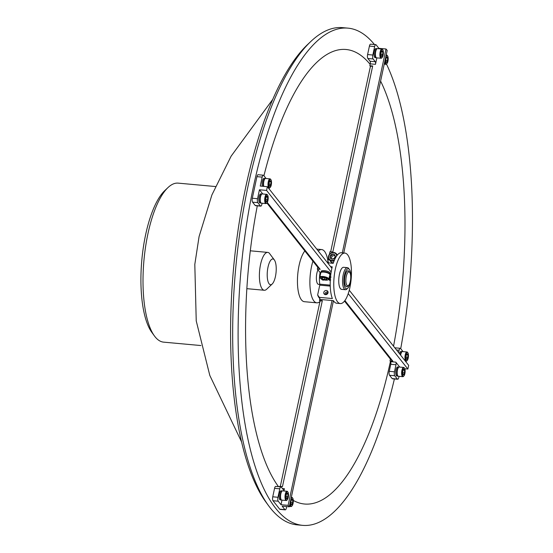 <?xml version="1.0" encoding="UTF-8"?>
<svg xmlns="http://www.w3.org/2000/svg" width="553" height="553" viewBox="0 0 553 553"><rect width="100%" height="100%" fill="white"/><g stroke="black" fill="none" stroke-linecap="round" stroke-linejoin="round"><path stroke-width="0.83" d="M393.542 346.192A228.195 77.302 95.2 0 0 380.602 81.077M370.137 64.355A228.195 77.302 95.2 0 0 318.383 60.871A228.195 77.302 95.2 0 0 263.926 175.764M154.411 335.92L151.819 332.36A76.286 25.839 -84.8 0 1 145.646 234.631A76.286 25.839 -84.8 0 1 164.773 190.612L167.974 187.578A79.832 27.042 95.2 0 0 147.955 233.649A79.832 27.042 95.2 0 0 154.411 335.92A79.832 27.042 95.2 0 0 163.619 342.141L200.926 345.549M268.357 505.414L265.765 501.854A246.092 83.358 -84.8 0 1 245.857 186.589A246.092 83.358 -84.8 0 1 307.558 44.579L310.751 41.551A249.638 84.561 95.2 0 0 248.159 185.608A249.638 84.561 95.2 0 0 268.357 505.414A249.638 84.561 95.2 0 0 297.148 524.859L302.553 525.35A249.638 84.561 95.2 0 0 394.393 378.95M374.443 44.523A249.638 84.561 95.2 0 0 347.996 28.141A249.638 84.561 95.2 0 0 253.564 186.105A249.638 84.561 95.2 0 0 302.553 525.35M257.297 205.834A228.195 77.302 95.2 0 0 278.512 486.668M293.29 500.424A228.195 77.302 95.2 0 0 390.425 361.462M400.711 348.666A249.638 84.561 95.2 0 0 386.464 64.044M215.456 186.541L178.156 183.133A79.832 27.042 95.2 0 0 167.974 187.578M347.996 28.141L342.59 27.65A249.638 84.561 95.2 0 0 310.751 41.551M328.026 292.779A3.042 2.696 -38.3 0 0 325.627 294.673A3.042 2.696 141.7 0 1 328.026 292.779A2.253 1.998 -38.3 0 0 323.802 292.378A2.253 1.998 -38.3 0 0 328.026 292.765M280.316 486.419L320.042 301.122L319.475 300.403L322.323 300.666L282.459 486.612L279.611 486.357L279.521 486.764M319.828 298.744L319.475 300.403M284.919 509.652A3.042 1.03 95.2 0 0 285.251 509.859L280.025 509.382A3.042 1.03 -84.8 0 1 279.694 509.175L284.919 509.652L282.154 506.154L289.274 506.811L333.459 300.728M273.009 500.728A3.042 1.03 -84.8 0 1 272.747 496.801L277.965 497.278A3.042 1.03 95.2 0 0 278.235 501.205L273.009 500.728L279.694 509.175M283.945 490.988L284.429 488.714A2.025 0.684 -84.8 0 1 283.661 489.999A2.025 0.684 -84.8 0 1 283.447 489.861L281.263 487.096A3.042 1.03 95.2 0 0 280.931 486.889A3.042 1.03 95.2 0 0 279.783 488.817L274.558 488.34L272.747 496.801M274.558 488.34A3.042 1.03 -84.8 0 1 275.712 486.412L280.931 486.889M278.235 501.205L281 504.702L281.982 500.126M281 504.702L288.127 505.352L332.035 300.528M288.127 505.352L289.274 506.811M277.965 497.278L279.783 488.817M286.689 506.569L286.399 507.937A3.042 1.03 95.2 0 1 285.251 509.859M322.323 300.666L320.042 301.122M328.828 262.924L328.565 262.585A3.042 2.696 -38.3 0 1 328.095 260.442L328.537 258.403M329.388 254.428L329.975 251.691L332.823 251.954L372.687 66.001L369.839 65.738L370.406 66.457L330.68 251.76M369.839 65.738L370.24 63.858A2.025 0.684 95.2 0 0 370.061 61.245L375.287 61.722A2.025 0.684 -84.8 0 1 375.466 64.335L376.849 57.878M367.876 58.48A3.042 1.03 -84.8 0 1 367.607 54.553L372.833 55.03A3.042 1.03 95.2 0 0 373.102 58.957L367.876 58.48L370.061 61.245M372.833 55.03L374.651 46.57L369.425 46.093L367.607 54.553M369.425 46.093A3.042 1.03 -84.8 0 1 370.572 44.164L375.798 44.641A3.042 1.03 95.2 0 0 374.651 46.57M378.812 48.74L378.895 48.346L386.015 48.996L342.314 252.852M386.015 48.996L387.169 50.454L343.745 252.984M375.798 44.641A3.042 1.03 95.2 0 1 376.13 44.848L378.895 48.346M373.102 58.957L375.287 61.722M370.406 66.457L372.687 66.001M389.996 360.922L392.851 361.178L390.39 359.091L389.996 360.922L390.584 361.655L395.803 362.132A2.025 0.684 -84.8 0 1 395.983 364.752L390.764 364.275A2.025 0.684 95.2 0 0 390.584 361.655M390.39 359.091L344.505 301.088M394.849 347.844A3.042 1.03 -84.8 0 1 395.029 347.816L400.254 348.293A3.042 1.03 95.2 0 0 399.1 350.222L398.595 352.586M397.365 379.047A3.042 1.03 95.2 0 0 397.69 379.254L392.464 378.777A3.042 1.03 -84.8 0 1 392.139 378.57L397.365 379.047L394.745 375.729L389.519 375.252L392.139 378.57M389.519 375.252A3.042 1.03 -84.8 0 1 389.25 371.326L390.764 364.275M404.796 368.761L407.879 369.045L408.674 365.326L349.254 290.214M399.715 367.074L395.803 362.132M407.879 369.045L348.231 293.636M392.851 361.178L344.899 300.569M397.69 379.254A3.042 1.03 95.2 0 0 398.844 377.326L399.059 376.323M389.25 371.326L394.476 371.81L395.983 364.752M394.476 371.81A3.042 1.03 95.2 0 0 394.745 375.729M400.254 348.293A3.042 1.03 95.2 0 1 400.579 348.501L403.026 351.597M320.74 273.009A3.042 0.961 -167.9 0 1 320.035 272.484L317.332 269.062L317.719 267.23L320.18 269.325L317.332 269.062M266.864 202.944L317.719 267.23M260.422 205.944A3.042 1.03 95.2 0 0 260.753 206.151L255.527 205.675A3.042 1.03 -84.8 0 1 255.196 205.467L260.422 205.944L257.802 202.633L252.576 202.156L255.196 205.467M252.576 202.156A3.042 1.03 -84.8 0 1 252.306 198.23L257.532 198.707L259.447 189.769L266.574 190.426L331.157 272.062M266.09 178.501L263.643 175.405A3.042 1.03 95.2 0 0 263.311 175.197A3.042 1.03 95.2 0 0 262.163 177.119L256.938 176.642L252.306 198.23M256.938 176.642A3.042 1.03 -84.8 0 1 258.085 174.72L263.311 175.197M262.772 193.972L259.447 189.769M267.258 202.426L320.18 269.325M330.805 274.482A3.042 0.961 -167.9 0 1 330.411 274.461L329.837 274.406M262.163 177.119L260.249 186.057L267.369 186.707L331.89 268.26M267.369 186.707L266.574 190.426M260.753 206.151A3.042 1.03 95.2 0 0 261.901 204.23L262.115 203.228M257.532 198.707A3.042 1.03 95.2 0 0 257.802 202.633M344.471 275.111A10.065 3.408 95.2 0 0 344.339 285.728A10.065 3.408 95.2 0 0 347.726 288.224A10.065 3.408 95.2 0 0 350.249 282.417A10.065 3.408 95.2 0 0 349.441 269.532A10.065 3.408 95.2 0 0 344.471 275.111M347.726 288.224L346.814 289.095A11.074 3.753 -84.8 0 1 345.404 289.71A11.074 3.753 -84.8 0 1 343.233 274.654A11.074 3.753 -84.8 0 1 347.422 267.652A11.074 3.753 -84.8 0 1 348.694 268.509L349.441 269.532M328.053 292.074A2.253 1.998 -38.3 0 0 324.936 294.542M347.422 267.652L343.62 267.299A11.074 3.753 95.2 0 0 339.431 274.309A11.074 3.753 95.2 0 0 341.602 289.364L345.404 289.71M349.261 271.786A8.032 2.724 95.2 0 0 348.093 270.763A8.032 2.724 95.2 0 0 345.051 275.85A8.032 2.724 95.2 0 0 346.627 286.765A8.032 2.724 95.2 0 0 347.968 285.977M335.332 269.131A25.341 8.585 95.2 0 0 340.302 303.569A25.341 8.585 95.2 0 0 349.89 287.532A25.341 8.585 95.2 0 0 344.92 253.094A25.341 8.585 95.2 0 0 335.332 269.131M319.316 297.355A25.341 8.585 95.2 0 0 320.346 299.456L318.666 297.141A23.06 7.811 -84.8 0 1 317.65 294.97L319.316 297.355L332.381 298.551A25.341 8.585 -84.8 0 1 331.772 268.806A25.341 8.585 -84.8 0 1 332.222 266.836L330.646 266.691M340.302 303.569L336.742 303.244A25.341 8.585 -84.8 0 1 333.411 300.652L320.346 299.456M328.06 260.663L327.597 262.806L333.224 263.325A25.341 8.585 -84.8 0 1 341.36 252.769L344.92 253.094M330.231 286.108L319.758 285.148L317.65 294.97M319.758 285.148L319.793 284.173L330.21 285.127M320.104 272.56A12.671 4.293 95.2 0 0 319.793 284.173M348.749 285.217A6.968 2.364 95.2 0 0 350.685 278.809A6.968 2.364 95.2 0 0 349.752 272.456A6.968 2.364 95.2 0 0 347.878 272.491A6.968 2.364 95.2 0 0 345.901 281.394A6.968 2.364 95.2 0 0 348.563 285.403A6.968 2.364 95.2 0 0 348.749 285.217M348.563 285.403L347.65 286.274A7.984 2.703 -84.8 0 1 346.634 286.717A7.984 2.703 -84.8 0 1 344.574 280.274A7.984 2.703 -84.8 0 1 346.862 271.482A7.984 2.703 -84.8 0 1 348.086 270.818A7.984 2.703 -84.8 0 1 349.012 271.44L349.752 272.456M327.95 261.161A26.744 9.062 95.2 0 0 321.666 249.555A26.744 9.062 95.2 0 0 318.265 251.041M312.929 261.175A26.744 9.062 95.2 0 0 310.15 288.279A26.744 9.062 95.2 0 0 316.793 302.83A26.744 9.062 95.2 0 0 319.945 301.579M304.848 250.958A26.744 9.062 95.2 0 0 297.445 280.482A26.744 9.062 95.2 0 0 304.35 301.696L316.793 302.83M317.975 269.878A8.184 2.772 95.2 0 0 316.385 278.816A8.184 2.772 95.2 0 0 318.487 284.346L319.821 284.47M330.59 276.3A2.274 2.122 -101.7 0 0 329.388 276.894M330.48 277.461L330.348 279.147M330.466 277.647A1.265 1.189 -101.7 0 0 330.362 279.016M330.507 277.136A1.465 1.369 -101.7 0 0 330.307 279.866M328.869 279.258A2.274 2.122 -101.7 0 0 330.265 280.703M331.053 277.115L329.788 277.641L329.616 279.078L330.708 279.998M330.314 277.53L329.788 277.641M330.141 278.975L329.616 279.078M321.514 279.071A2.274 2.122 -101.7 0 0 324.176 279.942M402.211 351.618A4.562 1.548 95.2 0 0 402.086 351.59L401.043 351.494A4.562 1.548 95.2 0 0 399.487 353.713M402.086 351.59A4.562 1.548 95.2 0 0 400.31 354.75M405.536 357.625A4.175 1.417 95.2 0 0 407.146 360.542A4.175 1.417 95.2 0 0 408.453 355.614A4.175 1.417 95.2 0 0 407.858 352.786A4.175 1.417 95.2 0 0 406.324 353.457A4.175 1.417 95.2 0 0 405.536 357.625M407.146 360.542L406.731 360.943A4.638 1.569 -84.8 0 1 406.137 361.199A4.638 1.569 -84.8 0 1 404.941 357.694A4.638 1.569 -84.8 0 1 406.98 351.964A4.638 1.569 -84.8 0 1 407.52 352.323L407.858 352.786M406.033 357.279A2.744 0.926 95.2 0 0 406.172 358.517A2.744 0.926 95.2 0 0 406.427 359.139A2.744 0.926 95.2 0 0 407.001 359.27A2.744 0.926 95.2 0 0 407.831 357.376A2.744 0.926 95.2 0 0 407.817 354.722A2.744 0.926 95.2 0 0 406.98 353.968A2.744 0.926 95.2 0 0 406.89 354.038A2.744 0.926 95.2 0 0 406.158 355.862A2.744 0.926 95.2 0 0 406.033 357.279M406.98 351.964L402.529 351.556A4.638 1.569 95.2 0 0 401.941 351.812A4.638 1.569 95.2 0 0 400.649 355.178M400.42 354.888A4.175 1.417 -84.8 0 1 401.519 352.206L401.941 351.812M406.172 358.517L407.001 359.27L407.831 357.376L407.817 354.722L406.98 353.968M406.033 357.21L407.831 357.376M406.524 354.604L407.817 354.722M281.214 499.739L280.876 499.276A4.175 1.417 -84.8 0 1 280.281 496.449A4.175 1.417 -84.8 0 1 281.588 491.52L282.002 491.126A4.638 1.569 95.2 0 0 280.558 496.601A4.638 1.569 95.2 0 0 281.214 499.739A4.638 1.569 95.2 0 0 281.754 500.099L286.205 500.506A4.638 1.569 -84.8 0 1 285.002 497.002A4.638 1.569 -84.8 0 1 287.048 491.271A4.638 1.569 -84.8 0 1 287.581 491.631L287.919 492.101A4.175 1.417 95.2 0 0 286.392 492.771A4.175 1.417 95.2 0 0 285.604 496.933A4.175 1.417 95.2 0 0 287.214 499.857A4.175 1.417 95.2 0 0 288.521 494.928A4.175 1.417 95.2 0 0 287.919 492.101M287.214 499.857L286.793 500.251A4.638 1.569 -84.8 0 1 286.205 500.506M286.101 496.587A2.744 0.926 95.2 0 0 286.233 497.824A2.744 0.926 95.2 0 0 286.495 498.447A2.744 0.926 95.2 0 0 287.069 498.585A2.744 0.926 95.2 0 0 287.892 496.684A2.744 0.926 95.2 0 0 287.885 494.029A2.744 0.926 95.2 0 0 287.048 493.276A2.744 0.926 95.2 0 0 286.959 493.352A2.744 0.926 95.2 0 0 286.226 495.177A2.744 0.926 95.2 0 0 286.101 496.587M287.048 491.271L282.597 490.864A4.638 1.569 95.2 0 0 282.002 491.126M286.233 497.824L287.069 498.585L287.892 496.684L287.885 494.029L287.048 493.276M286.101 496.525L287.892 496.684M286.592 493.912L287.885 494.029M290.394 502.988A4.175 1.417 95.2 0 0 292.005 505.912A4.175 1.417 95.2 0 0 293.311 500.983A4.175 1.417 95.2 0 0 292.71 498.156A4.175 1.417 95.2 0 0 291.182 498.827A4.175 1.417 95.2 0 0 290.394 502.988M292.005 505.912L291.583 506.306A4.638 1.569 -84.8 0 1 290.996 506.562A4.638 1.569 -84.8 0 1 289.848 504.136M290.892 502.642A2.744 0.926 95.2 0 0 291.023 503.88A2.744 0.926 95.2 0 0 291.286 504.502A2.744 0.926 95.2 0 0 291.86 504.64A2.744 0.926 95.2 0 0 292.682 502.739A2.744 0.926 95.2 0 0 292.675 500.085A2.744 0.926 95.2 0 0 291.839 499.331A2.744 0.926 95.2 0 0 291.749 499.407A2.744 0.926 95.2 0 0 291.016 501.232A2.744 0.926 95.2 0 0 290.892 502.642M291.258 497.576A4.638 1.569 -84.8 0 1 291.839 497.327A4.638 1.569 -84.8 0 1 292.371 497.686L292.71 498.156M291.023 503.88L291.86 504.64L292.682 502.739L292.675 500.085L291.839 499.331M290.892 502.573L292.682 502.739M291.383 499.967L292.675 500.085M260.898 202.806L260.56 202.336A4.175 1.417 -84.8 0 1 259.958 199.509A4.175 1.417 -84.8 0 1 261.265 194.58L261.68 194.186A4.638 1.569 95.2 0 0 260.235 199.661A4.638 1.569 95.2 0 0 260.898 202.806A4.638 1.569 95.2 0 0 261.431 203.165L265.882 203.573A4.638 1.569 -84.8 0 1 264.68 200.068A4.638 1.569 -84.8 0 1 266.726 194.331A4.638 1.569 -84.8 0 1 267.258 194.697L267.597 195.161A4.175 1.417 95.2 0 0 266.069 195.831A4.175 1.417 95.2 0 0 265.281 199.992A4.175 1.417 95.2 0 0 266.892 202.916A4.175 1.417 95.2 0 0 268.198 197.988A4.175 1.417 95.2 0 0 267.597 195.161M266.892 202.916L266.47 203.31A4.638 1.569 -84.8 0 1 265.882 203.573M265.779 199.654A2.744 0.926 95.2 0 0 265.91 200.891A2.744 0.926 95.2 0 0 266.173 201.513A2.744 0.926 95.2 0 0 266.746 201.645A2.744 0.926 95.2 0 0 267.569 199.751A2.744 0.926 95.2 0 0 267.562 197.096A2.744 0.926 95.2 0 0 266.726 196.343A2.744 0.926 95.2 0 0 266.636 196.412A2.744 0.926 95.2 0 0 265.903 198.237A2.744 0.926 95.2 0 0 265.779 199.654M266.726 194.331L262.274 193.93A4.638 1.569 95.2 0 0 261.68 194.186M265.91 200.891L266.746 201.645L267.569 199.751L267.562 197.096L266.726 196.343M265.779 199.585L267.569 199.751M266.269 196.979L267.562 197.096M397.835 375.902L397.496 375.439A4.175 1.417 -84.8 0 1 396.902 372.611A4.175 1.417 -84.8 0 1 398.201 367.683L398.623 367.282A4.638 1.569 95.2 0 0 397.172 372.757A4.638 1.569 95.2 0 0 397.835 375.902A4.638 1.569 95.2 0 0 398.367 376.261L402.819 376.669A4.638 1.569 -84.8 0 1 401.623 373.164A4.638 1.569 -84.8 0 1 403.662 367.434A4.638 1.569 -84.8 0 1 404.202 367.793L404.54 368.257A4.175 1.417 95.2 0 0 403.013 368.934A4.175 1.417 95.2 0 0 402.218 373.095A4.175 1.417 95.2 0 0 403.828 376.019A4.175 1.417 95.2 0 0 405.135 371.091A4.175 1.417 95.2 0 0 404.54 368.257M403.828 376.019L403.414 376.413A4.638 1.569 -84.8 0 1 402.819 376.669M402.715 372.75A2.744 0.926 95.2 0 0 402.854 373.987A2.744 0.926 95.2 0 0 403.109 374.609A2.744 0.926 95.2 0 0 403.69 374.747A2.744 0.926 95.2 0 0 404.513 372.846A2.744 0.926 95.2 0 0 404.499 370.192A2.744 0.926 95.2 0 0 403.669 369.439A2.744 0.926 95.2 0 0 403.579 369.515A2.744 0.926 95.2 0 0 402.84 371.34A2.744 0.926 95.2 0 0 402.715 372.75M403.662 367.434L399.211 367.026A4.638 1.569 95.2 0 0 398.623 367.282M402.854 373.987L403.69 374.747L404.513 372.846L404.499 370.192L403.669 369.439M402.715 372.681L404.513 372.846M403.206 370.075L404.499 370.192M385.254 60.74A4.175 1.417 95.2 0 0 386.865 63.664A4.175 1.417 95.2 0 0 388.171 58.736A4.175 1.417 95.2 0 0 387.577 55.908A4.175 1.417 95.2 0 0 386.049 56.579A4.175 1.417 95.2 0 0 385.254 60.74M386.865 63.664L386.45 64.058A4.638 1.569 -84.8 0 1 385.856 64.321A4.638 1.569 -84.8 0 1 384.715 61.888M385.759 60.395A2.744 0.926 95.2 0 0 385.89 61.639A2.744 0.926 95.2 0 0 386.146 62.254A2.744 0.926 95.2 0 0 386.727 62.392A2.744 0.926 95.2 0 0 387.549 60.491A2.744 0.926 95.2 0 0 387.542 57.844A2.744 0.926 95.2 0 0 386.706 57.083A2.744 0.926 95.2 0 0 386.616 57.159A2.744 0.926 95.2 0 0 385.876 58.984A2.744 0.926 95.2 0 0 385.759 60.395M386.125 55.328A4.638 1.569 -84.8 0 1 386.706 55.079A4.638 1.569 -84.8 0 1 387.238 55.438L387.577 55.908M385.89 61.639L386.727 62.392L387.549 60.491L387.542 57.844L386.706 57.083M385.759 60.332L387.549 60.491M386.25 57.726L387.542 57.844M376.081 57.491L375.743 57.028A4.175 1.417 -84.8 0 1 375.148 54.201A4.175 1.417 -84.8 0 1 376.455 49.272L376.87 48.878A4.638 1.569 95.2 0 0 375.418 54.353A4.638 1.569 95.2 0 0 376.081 57.491A4.638 1.569 95.2 0 0 376.621 57.858L381.065 58.265A4.638 1.569 -84.8 0 1 379.87 54.761A4.638 1.569 -84.8 0 1 381.916 49.023A4.638 1.569 -84.8 0 1 382.448 49.383L382.787 49.853A4.175 1.417 95.2 0 0 381.259 50.523A4.175 1.417 95.2 0 0 380.464 54.685A4.175 1.417 95.2 0 0 382.075 57.609A4.175 1.417 95.2 0 0 383.381 52.68A4.175 1.417 95.2 0 0 382.787 49.853M382.075 57.609L381.66 58.003A4.638 1.569 -84.8 0 1 381.065 58.265M380.969 54.339A2.744 0.926 95.2 0 0 381.1 55.583A2.744 0.926 95.2 0 0 381.356 56.199A2.744 0.926 95.2 0 0 381.936 56.337A2.744 0.926 95.2 0 0 382.759 54.436A2.744 0.926 95.2 0 0 382.752 51.788A2.744 0.926 95.2 0 0 381.916 51.028A2.744 0.926 95.2 0 0 381.826 51.104A2.744 0.926 95.2 0 0 381.086 52.929A2.744 0.926 95.2 0 0 380.969 54.339M381.916 49.023L377.464 48.616A4.638 1.569 95.2 0 0 376.87 48.878M381.1 55.583L381.936 56.337L382.759 54.436L382.752 51.788L381.916 51.028M380.969 54.277L382.759 54.436M381.459 51.671L382.752 51.788M263.615 186.361A4.175 1.417 -84.8 0 1 263.276 184.038A4.175 1.417 -84.8 0 1 264.583 179.11L264.998 178.716A4.638 1.569 95.2 0 0 263.546 184.19A4.638 1.569 95.2 0 0 263.802 186.382M268.599 184.522A4.175 1.417 95.2 0 0 270.21 187.446A4.175 1.417 95.2 0 0 271.509 182.518A4.175 1.417 95.2 0 0 270.915 179.69A4.175 1.417 95.2 0 0 269.387 180.361A4.175 1.417 95.2 0 0 268.599 184.522M270.21 187.446L269.788 187.84A4.638 1.569 -84.8 0 1 269.2 188.096A4.638 1.569 -84.8 0 1 267.998 184.591A4.638 1.569 -84.8 0 1 270.044 178.861A4.638 1.569 -84.8 0 1 270.576 179.22L270.915 179.69M269.097 184.177A2.744 0.926 95.2 0 0 269.228 185.414A2.744 0.926 95.2 0 0 269.491 186.036A2.744 0.926 95.2 0 0 270.064 186.174A2.744 0.926 95.2 0 0 270.887 184.273A2.744 0.926 95.2 0 0 270.88 181.626A2.744 0.926 95.2 0 0 270.044 180.866A2.744 0.926 95.2 0 0 269.954 180.942A2.744 0.926 95.2 0 0 269.221 182.766A2.744 0.926 95.2 0 0 269.097 184.177M270.044 178.861L265.592 178.453A4.638 1.569 95.2 0 0 264.998 178.716M269.228 185.414L270.064 186.174L270.887 184.273L270.88 181.626L270.044 180.866M269.097 184.114L270.887 184.273M269.588 181.502L270.88 181.626M282.279 490.926A4.562 1.548 95.2 0 0 282.154 490.898L281.111 490.808A4.562 1.548 95.2 0 0 279.154 495.205A4.562 1.548 95.2 0 0 280.281 499.891L281.325 499.988A4.562 1.548 95.2 0 0 281.449 499.981M282.154 490.898A4.562 1.548 95.2 0 0 280.198 495.301A4.562 1.548 95.2 0 0 281.325 499.988M261.956 193.992A4.562 1.548 95.2 0 0 261.832 193.965L260.788 193.868A4.562 1.548 95.2 0 0 258.832 198.271A4.562 1.548 95.2 0 0 259.958 202.951L261.002 203.048A4.562 1.548 95.2 0 0 261.127 203.048M261.832 193.965A4.562 1.548 95.2 0 0 259.882 198.368A4.562 1.548 95.2 0 0 261.002 203.048M398.9 367.088A4.562 1.548 95.2 0 0 398.775 367.061L397.725 366.964A4.562 1.548 95.2 0 0 395.775 371.367A4.562 1.548 95.2 0 0 396.895 376.054L397.939 376.151A4.562 1.548 95.2 0 0 398.07 376.144M398.775 367.061A4.562 1.548 95.2 0 0 396.819 371.464A4.562 1.548 95.2 0 0 397.939 376.151M377.146 48.678A4.562 1.548 95.2 0 0 377.022 48.657L375.978 48.56A4.562 1.548 95.2 0 0 374.022 52.964A4.562 1.548 95.2 0 0 375.148 57.643L376.192 57.74A4.562 1.548 95.2 0 0 376.317 57.733M377.022 48.657A4.562 1.548 95.2 0 0 375.065 53.053A4.562 1.548 95.2 0 0 376.192 57.74M265.274 178.515A4.562 1.548 95.2 0 0 265.15 178.488L264.106 178.398A4.562 1.548 95.2 0 0 262.399 181.197A4.562 1.548 95.2 0 0 262.357 186.25M265.15 178.488A4.562 1.548 95.2 0 0 263.442 181.294A4.562 1.548 95.2 0 0 263.408 186.347M321.051 272.442L320.94 272.422A4.562 1.438 12.1 0 1 320.947 272.394A4.562 1.438 12.1 0 1 325.71 271.938A4.562 1.438 12.1 0 1 329.871 274.302A4.562 1.438 12.1 0 1 329.816 274.44M329.871 274.302L330.093 273.272A4.562 1.438 12.1 0 0 325.931 270.908A4.562 1.438 12.1 0 0 321.169 271.357A4.562 1.438 12.1 0 0 321.162 271.385L320.954 272.366M328.904 279.154L329.851 274.751A4.638 1.465 -167.9 0 0 329.851 274.544A4.638 1.465 -167.9 0 0 329.692 274.219A4.638 1.465 -167.9 0 0 325.62 272.346A4.638 1.465 -167.9 0 0 321.141 272.387A4.638 1.465 -167.9 0 0 320.781 272.809L319.834 277.212A4.638 1.465 12.1 0 1 324.369 276.694A4.638 1.465 12.1 0 1 328.904 278.954A4.638 1.465 12.1 0 1 328.904 279.154A4.638 1.465 12.1 0 1 328.544 279.576L328.033 279.866A4.175 1.32 -167.9 0 0 328.358 279.306A4.175 1.32 -167.9 0 0 323.996 277.219A4.175 1.32 -167.9 0 0 320.194 277.924A4.175 1.32 -167.9 0 0 320.339 278.221A4.175 1.32 -167.9 0 0 324.003 279.901A4.175 1.32 -167.9 0 0 328.033 279.866M320.339 278.221L319.993 277.744A4.638 1.465 12.1 0 1 319.834 277.419A4.638 1.465 12.1 0 1 319.834 277.212M321.597 278.159A2.744 0.864 -167.9 0 0 322.046 278.677A2.744 0.864 -167.9 0 0 324.466 279.535A2.744 0.864 -167.9 0 0 326.692 279.465A2.744 0.864 -167.9 0 0 326.871 278.878A2.744 0.864 -167.9 0 0 326.512 278.553A2.744 0.864 -167.9 0 0 324.093 277.696A2.744 0.864 -167.9 0 0 321.86 277.765A2.744 0.864 -167.9 0 0 321.811 277.793A2.744 0.864 -167.9 0 0 321.597 278.159M321.86 277.765L322.046 278.677L324.466 279.535L326.692 279.465L326.512 278.553M321.141 272.387L321.652 272.097A4.175 1.32 12.1 0 1 325.682 272.062A4.175 1.32 12.1 0 1 329.346 273.742L329.692 274.219M324.825 277.855L324.466 279.535M322.268 277.641L322.046 278.677M334.178 260.698A4.638 4.113 141.7 0 1 329.173 259.647L330.542 261.369A4.638 4.113 -38.3 0 0 333.397 262.806M336.673 255.901A4.175 3.698 -38.3 0 0 333.424 252.721A4.175 3.698 -38.3 0 0 329.063 255.375A4.175 3.698 -38.3 0 0 329.927 259.71A4.175 3.698 -38.3 0 0 334.551 259.799M329.173 259.647A4.638 4.113 141.7 0 1 328.793 255.403A4.638 4.113 141.7 0 1 336.452 253.889A4.638 4.113 141.7 0 1 337.136 255.279M330.3 255.797A2.744 2.433 -38.3 0 0 334.185 258.514A2.744 2.433 -38.3 0 0 331.178 254.691A2.744 2.433 -38.3 0 0 330.3 255.797M330.729 256.032L330.065 257.117L331.565 259.025L334.185 258.514L335.298 256.087L333.798 254.173L331.178 254.691L330.729 256.032M334.814 255.472L332.201 255.984L331.088 258.41L331.572 259.025M332.201 255.984L331.178 254.691M331.088 258.41L330.065 257.117M327.846 293.284A2.841 2.516 -38.3 0 0 326.159 294.618M333.369 262.889A4.562 4.044 141.7 0 1 331.613 262.288M333.259 263.228A4.562 4.044 141.7 0 1 331.06 261.908M268.005 267.161A12.926 4.376 95.2 0 0 267.832 280.793A12.926 4.376 95.2 0 0 272.187 284.007A12.926 4.376 95.2 0 0 275.429 276.548A12.926 4.376 95.2 0 0 274.385 259.986A12.926 4.376 95.2 0 0 268.005 267.161M272.187 284.007L266.712 289.198A19.009 6.436 -84.8 0 1 264.286 290.263A19.009 6.436 -84.8 0 1 260.56 264.431A19.009 6.436 -84.8 0 1 267.749 252.403A19.009 6.436 -84.8 0 1 269.297 253.15L273.002 258.154M270.182 254.373L272.339 257.242M282.389 488.527L284.429 488.714M375.466 64.335L370.24 63.858M399.1 350.222L396.542 349.987M272.802 99.305L231.126 156.16L211.896 194.96L199.08 236.56L194.808 264.41L196.232 320.899L209.808 375.439L241.502 441.736M321.666 249.555L316.738 249.106M406.137 361.199L405.356 361.13M290.996 506.562L289.364 506.417M291.839 497.327L291.32 497.278M385.856 64.321L384.224 64.169M386.706 55.079L386.188 55.03M269.2 188.096L268.412 188.027M321.169 271.357L320.947 272.394M336.452 253.889L337.344 255.016M264.286 290.263L246.838 288.666M267.749 252.403L250.295 250.806M274.385 259.986L272.712 257.691"/></g></svg>
